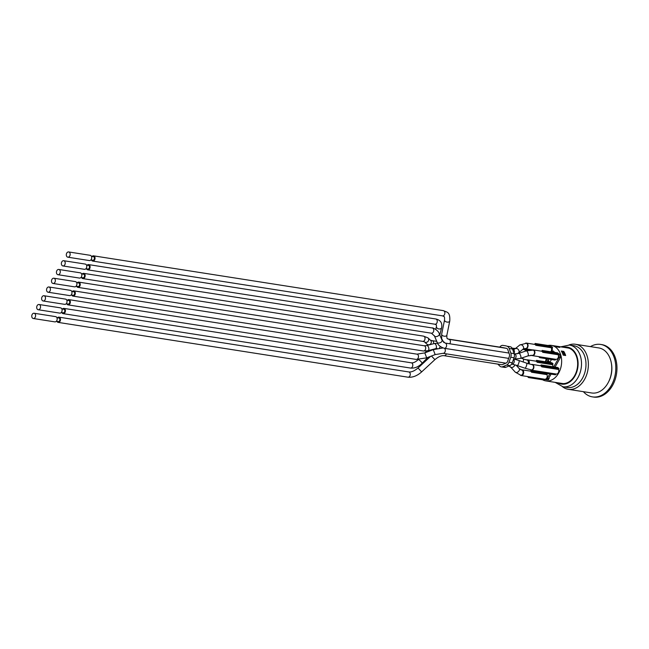 <?xml version="1.0" encoding="UTF-8"?>
<svg xmlns="http://www.w3.org/2000/svg" width="649" height="649" viewBox="0 0 649 649"><rect width="100%" height="100%" fill="white"/><g stroke="black" fill="none" stroke-linecap="round" stroke-linejoin="round"><path stroke-width="0.97" d="M546.969 374.651L531.547 372.242L532.01 371.406L547.44 373.824L546.969 374.651A2.896 2.077 98.9 0 1 546.49 378.399A2.896 2.077 98.9 0 1 544.714 379.235L521.155 375.544A2.896 2.077 98.9 0 1 520.36 375.163M544.422 379.186L543.967 379.99L528.537 377.572L528.992 376.769M521.228 369.914A2.896 2.077 98.9 0 1 522.056 369.825A2.896 2.077 98.9 0 1 523.662 373.005A2.896 2.077 98.9 0 1 521.155 375.544M520.977 375.252A2.653 1.906 -81.1 0 0 521.196 375.3A2.653 1.906 -81.1 0 0 523.492 372.98A2.653 1.906 -81.1 0 0 522.015 370.06A2.653 1.906 -81.1 0 0 521.788 370.044M532.01 371.406L530.939 370.336L530.468 371.171A2.896 2.077 -81.1 0 1 531.547 372.242M530.939 370.336L537.98 371.439M527.491 376.534L528.537 377.572M558.189 354.752L542.759 352.334L543.229 351.498L542.15 350.428L557.58 352.845L558.659 353.916L558.189 354.752A2.896 2.077 98.9 0 1 558.083 357.899A2.896 2.077 98.9 0 1 555.933 359.327L532.375 355.636A2.896 2.077 98.9 0 1 531.636 355.303M532.383 350.038A2.896 2.077 98.9 0 1 533.275 349.916A2.896 2.077 98.9 0 1 534.881 353.097A2.896 2.077 98.9 0 1 532.375 355.636M532.302 355.376A2.653 1.906 -81.1 0 0 532.415 355.401A2.653 1.906 -81.1 0 0 534.703 353.072A2.653 1.906 -81.1 0 0 533.235 350.152A2.653 1.906 -81.1 0 0 533.121 350.144M542.759 352.334A2.896 2.077 -81.1 0 0 541.68 351.263L542.15 350.428M538.702 356.626L539.749 357.672L555.179 360.09L555.633 359.278M543.229 351.498L558.659 353.916M539.749 357.672L540.203 356.861M551.22 347.726L535.798 345.309L536.228 344.538L535.157 343.467L550.579 345.885L551.658 346.955L551.22 347.726A2.896 2.077 98.9 0 1 550.896 351.612A2.896 2.077 98.9 0 1 550.758 351.774M525.503 343.216A2.896 2.077 98.9 0 1 526.404 343.086A2.896 2.077 98.9 0 1 528.01 346.274A2.896 2.077 98.9 0 1 525.512 348.813A2.896 2.077 98.9 0 1 524.798 348.497M525.447 348.554A2.653 1.906 -81.1 0 0 525.552 348.57A2.653 1.906 -81.1 0 0 527.84 346.242A2.653 1.906 -81.1 0 0 526.371 343.329A2.653 1.906 -81.1 0 0 526.266 343.313M536.228 344.538L551.658 346.955M535.157 343.467L534.638 344.384L526.404 343.086M535.798 345.309A2.896 2.077 -81.1 0 0 534.638 344.384M526.25 350.882L525.576 350.776A2.896 2.077 -81.1 0 0 524.497 349.706L522.769 349.405M515.217 348.472L515.663 348.351M525.576 350.776L526.047 349.941L524.968 348.87L532.01 349.973M526.047 349.941L528.367 350.306M524.968 348.87L524.497 349.706M532.091 355.563L530.598 355.327M545.955 358.637A2.896 2.077 98.9 0 1 545.152 361.728M531.401 364.519A2.896 2.077 98.9 0 1 532.237 364.422A2.896 2.077 98.9 0 1 533.843 367.602A2.896 2.077 98.9 0 1 531.344 370.141A2.896 2.077 98.9 0 1 530.541 369.76M531.296 369.889A2.653 1.906 -81.1 0 0 531.385 369.906A2.653 1.906 -81.1 0 0 533.673 367.577A2.653 1.906 -81.1 0 0 532.204 364.657A2.653 1.906 -81.1 0 0 532.115 364.649M558.481 369.459L541.728 366.839L542.199 366.004L558.951 368.624L558.481 369.459A2.896 2.077 98.9 0 1 558.383 372.615A2.896 2.077 98.9 0 1 556.225 374.035L531.344 370.141M541.728 366.839A2.896 2.077 -81.1 0 0 540.649 365.768L532.237 364.422M537.672 371.131L538.719 372.177L555.479 374.798L555.933 373.994M542.199 366.004L541.12 364.933L557.872 367.553L558.951 368.624M538.719 372.177L539.173 371.366M541.12 364.933L540.649 365.768M516.839 365.403A2.896 2.077 98.9 0 1 516.823 365.955M516.661 365.776A2.653 1.906 -81.1 0 0 516.661 365.346M526.81 359.976A2.896 2.077 98.9 0 1 527.661 359.871A2.896 2.077 98.9 0 1 529.024 363.943M528.846 363.894A2.653 1.906 -81.1 0 0 527.629 360.106L526.866 359.984A2.653 1.906 -81.1 0 1 528.124 363.675M552.583 364.706L537.153 362.288L537.623 361.452L553.045 363.87L552.583 364.706A2.896 2.077 98.9 0 1 552.818 366.766M537.153 362.288A2.896 2.077 -81.1 0 0 536.074 361.217L536.545 360.382L551.975 362.799L553.045 363.87M537.623 361.452L536.545 360.382M551.082 374.108L548.592 378.537A15.56 11.179 98.9 0 0 549.176 378.44L548.429 379.754A16.769 12.039 98.9 0 1 546.004 379.714A16.769 12.039 98.9 0 1 545.322 379.576L544.219 379.535M545.322 379.576L545.582 379.113M558.578 354.062L559.616 354.224L558.172 353.429M551.269 347.645L552.307 347.807L552.615 347.264L551.577 347.101M547.318 358.856L545.655 361.809M552.307 347.807L552.218 352.001M548.64 359.059L546.977 362.012M547.139 362.037L548.332 360.236L548.081 362.191M548.34 362.231L549.013 361.047L548.738 362.288M547.797 361.647L547.537 362.101M552.745 352.091L553.362 350.987L553.459 352.196M553.954 352.277L554.368 351.855L554.351 352.342M48.083 292.22L69.646 295.595A2.653 1.906 -81.1 0 0 71.942 293.267A2.653 1.906 -81.1 0 0 70.465 290.354L48.902 286.98A2.653 1.906 -81.1 0 0 46.76 288.691A2.653 1.906 -81.1 0 0 47.255 291.79A2.653 1.906 -81.1 0 0 48.083 292.22A2.653 1.906 -81.1 0 0 50.371 289.892A2.653 1.906 -81.1 0 0 48.902 286.98M71.715 291.401L73.653 291.709A1.809 1.298 98.9 0 1 74.659 293.697A1.809 1.298 98.9 0 1 73.094 295.287L71.155 294.979M71.715 295.068A2.653 1.906 -81.1 0 0 72.136 295.684A2.653 1.906 -81.1 0 0 72.964 296.114A2.653 1.906 -81.1 0 0 75.26 293.794A2.653 1.906 -81.1 0 0 73.783 290.874A2.653 1.906 -81.1 0 0 72.274 291.49M559.616 354.224L558.505 354.184M57.948 274.705L79.519 278.08A2.653 1.906 -81.1 0 0 81.806 275.752A2.653 1.906 -81.1 0 0 80.338 272.84L58.775 269.457A2.653 1.906 -81.1 0 0 56.625 271.168A2.653 1.906 -81.1 0 0 57.128 274.267A2.653 1.906 -81.1 0 0 57.948 274.705A2.653 1.906 -81.1 0 0 60.243 272.377A2.653 1.906 -81.1 0 0 58.775 269.457M81.587 273.886L83.526 274.186A1.809 1.298 98.9 0 1 84.524 276.182A1.809 1.298 98.9 0 1 82.967 277.764L81.02 277.464M81.587 277.553A2.653 1.906 -81.1 0 0 82.009 278.17A2.653 1.906 -81.1 0 0 82.837 278.599A2.653 1.906 -81.1 0 0 85.124 276.271A2.653 1.906 -81.1 0 0 83.656 273.359A2.653 1.906 -81.1 0 0 82.147 273.975M553.702 366.904L559.097 357.323L560.428 357.534A16.769 12.039 -81.1 0 0 559.543 354.346M547.975 345.479A17.977 12.907 98.9 0 1 551.382 345.39A17.977 12.907 98.9 0 1 560.914 367.318A17.977 12.907 98.9 0 1 555.082 377.669A17.977 12.907 98.9 0 1 545.817 380.906A17.977 12.907 98.9 0 1 542.605 379.779M552.615 347.264L551.171 346.469M43.142 300.982L64.713 304.357A2.653 1.906 -81.1 0 0 67.001 302.028A2.653 1.906 -81.1 0 0 65.533 299.116L43.962 295.733A2.653 1.906 -81.1 0 0 41.82 297.445A2.653 1.906 -81.1 0 0 42.323 300.544A2.653 1.906 -81.1 0 0 43.142 300.982A2.653 1.906 -81.1 0 0 45.438 298.654A2.653 1.906 -81.1 0 0 43.962 295.733M66.774 300.163L68.721 300.463A1.809 1.298 98.9 0 1 69.719 302.458A1.809 1.298 98.9 0 1 68.161 304.04L66.214 303.74M66.782 303.829A2.653 1.906 -81.1 0 0 67.204 304.446A2.653 1.906 -81.1 0 0 68.023 304.876A2.653 1.906 -81.1 0 0 70.319 302.548A2.653 1.906 -81.1 0 0 68.851 299.635A2.653 1.906 -81.1 0 0 67.342 300.252M557.256 347.004A17.977 12.907 -81.1 0 0 553.873 345.779A17.977 12.907 -81.1 0 0 553.751 345.763L556.242 346.152A17.977 12.907 98.9 0 1 556.355 346.168A17.977 12.907 98.9 0 1 559.746 347.393L557.256 347.004M563.178 355.133A17.977 12.907 -81.1 0 0 561.296 351.02L563.778 351.409A17.977 12.907 98.9 0 1 565.66 355.522L563.178 355.133M545.468 379.332L546.312 379.462A16.769 12.039 -81.1 0 0 547.261 379.819M545.817 380.906L548.308 381.296A17.977 12.907 -81.1 0 0 548.421 381.312L550.912 381.701A17.977 12.907 98.9 0 1 550.798 381.685A17.977 12.907 98.9 0 1 550.677 381.669M564.606 355.352A16.769 12.039 -81.1 0 0 563.738 353.356A16.769 12.039 -81.1 0 0 563.21 352.423L563.778 351.409M563.738 383.616A17.977 12.907 98.9 0 1 562.407 383.502L550.798 381.685M556.355 346.168L567.972 347.986A17.977 12.907 98.9 0 1 569.27 348.286M559.097 357.323A16.769 12.039 -81.1 0 0 558.343 354.476M560.428 357.534L555.033 367.107M548.592 378.537L547.261 378.326L549.76 373.905M546.49 378.399A15.56 11.179 -81.1 0 0 547.261 378.326M546.369 378.545L548.681 378.911A15.56 11.179 -81.1 0 0 548.892 378.943M553.362 350.987L553.289 352.172M554.205 351.831L554.181 352.31M548.17 360.211L547.91 362.158M549.013 361.047L548.575 362.264M547.675 362.126L547.934 361.079L547.367 362.077M549.346 362.385L549.849 362.369M549.005 362.337L549.825 361.874M546.312 379.462L546.791 378.618M564.419 355.327A17.491 12.566 -81.1 0 0 562.926 352.018L561.783 351.839M551.463 359.505L549.8 362.458M53.015 283.459L74.578 286.842A2.653 1.906 -81.1 0 0 76.874 284.513A2.653 1.906 -81.1 0 0 75.398 281.593L53.835 278.218A2.653 1.906 -81.1 0 0 51.693 279.93A2.653 1.906 -81.1 0 0 52.188 283.029A2.653 1.906 -81.1 0 0 53.015 283.459A2.653 1.906 -81.1 0 0 55.311 281.131A2.653 1.906 -81.1 0 0 53.835 278.218M62.888 265.944L84.451 269.319A2.653 1.906 -81.1 0 0 86.747 266.999A2.653 1.906 -81.1 0 0 85.27 264.078L63.707 260.703A2.653 1.906 -81.1 0 0 61.566 262.415A2.653 1.906 -81.1 0 0 62.061 265.514A2.653 1.906 -81.1 0 0 62.888 265.944A2.653 1.906 -81.1 0 0 65.176 263.616A2.653 1.906 -81.1 0 0 63.707 260.703M76.647 282.648L78.586 282.948A1.809 1.298 98.9 0 1 79.592 284.935A1.809 1.298 98.9 0 1 78.026 286.525L76.087 286.217M86.52 265.125L88.459 265.433A1.809 1.298 98.9 0 1 89.465 267.42A1.809 1.298 98.9 0 1 87.899 269.011L85.96 268.702M76.655 286.306A2.653 1.906 -81.1 0 0 77.077 286.923A2.653 1.906 -81.1 0 0 77.896 287.361A2.653 1.906 -81.1 0 0 80.192 285.033A2.653 1.906 -81.1 0 0 78.716 282.112A2.653 1.906 -81.1 0 0 77.215 282.737M86.52 268.791A2.653 1.906 -81.1 0 0 86.942 269.408A2.653 1.906 -81.1 0 0 87.769 269.838A2.653 1.906 -81.1 0 0 90.065 267.518A2.653 1.906 -81.1 0 0 88.589 264.597A2.653 1.906 -81.1 0 0 87.08 265.214M67.82 257.182L89.384 260.565A2.653 1.906 -81.1 0 0 91.679 258.237A2.653 1.906 -81.1 0 0 90.211 255.317L68.64 251.942A2.653 1.906 -81.1 0 0 66.498 253.654A2.653 1.906 -81.1 0 0 66.993 256.753A2.653 1.906 -81.1 0 0 67.82 257.182A2.653 1.906 -81.1 0 0 70.116 254.854A2.653 1.906 -81.1 0 0 68.64 251.942M91.452 256.371L93.391 256.671A1.809 1.298 98.9 0 1 94.397 258.659A1.809 1.298 98.9 0 1 92.831 260.249L90.892 259.941M91.46 260.03A2.653 1.906 -81.1 0 0 91.882 260.647A2.653 1.906 -81.1 0 0 92.702 261.085A2.653 1.906 -81.1 0 0 94.997 258.756A2.653 1.906 -81.1 0 0 93.529 255.836A2.653 1.906 -81.1 0 0 92.02 256.46M592.432 396.88L593.592 397.058A26.544 19.056 -81.1 0 0 615.017 379.933A26.544 19.056 -81.1 0 0 610.044 348.943A26.544 19.056 -81.1 0 0 601.81 344.619L600.649 344.432A26.544 19.056 98.9 0 1 615.374 373.605A26.544 19.056 98.9 0 1 592.432 396.88A26.544 19.056 98.9 0 1 583.378 391.672M590.436 346.623A26.544 19.056 98.9 0 1 600.649 344.432M608.486 382.066A21.109 15.162 -81.1 0 0 611.407 363.44M562.432 386.674A22.804 16.371 -81.1 0 0 568.297 389.311L591.685 392.978A22.804 16.371 -81.1 0 0 611.39 372.98A22.804 16.371 -81.1 0 0 598.743 347.921L575.355 344.254A22.804 16.371 -81.1 0 0 568.962 344.976M568.297 389.311A22.804 16.371 -81.1 0 0 588.002 369.322A22.804 16.371 -81.1 0 0 575.355 344.254M555.155 382.366L562.918 386.755L567.396 387.461A21.109 15.162 -81.1 0 0 584.433 373.84A21.109 15.162 -81.1 0 0 580.474 349.186A21.109 15.162 -81.1 0 0 573.927 345.747L569.449 345.041L560.72 346.85M567.656 347.823A18.099 12.996 -81.1 0 0 566.488 347.75M560.923 383.275A18.099 12.996 -81.1 0 0 562.058 383.567M565.831 347.653A18.099 12.996 98.9 0 1 567.323 347.759A18.099 12.996 98.9 0 1 572.937 350.711A18.099 12.996 98.9 0 1 576.328 371.845A18.099 12.996 98.9 0 1 561.726 383.518A18.099 12.996 98.9 0 1 560.265 383.17M38.21 309.735L59.773 313.118A2.653 1.906 -81.1 0 0 62.069 310.79A2.653 1.906 -81.1 0 0 60.592 307.869L39.029 304.495A2.653 1.906 -81.1 0 0 36.888 306.206A2.653 1.906 -81.1 0 0 37.382 309.305A2.653 1.906 -81.1 0 0 38.21 309.735A2.653 1.906 -81.1 0 0 40.506 307.407A2.653 1.906 -81.1 0 0 39.029 304.495M61.842 308.924L63.78 309.224A1.809 1.298 98.9 0 1 64.786 311.212A1.809 1.298 98.9 0 1 63.221 312.802L61.282 312.493M61.842 312.583A2.653 1.906 -81.1 0 0 62.272 313.199A2.653 1.906 -81.1 0 0 63.091 313.637A2.653 1.906 -81.1 0 0 65.387 311.309A2.653 1.906 -81.1 0 0 63.91 308.389A2.653 1.906 -81.1 0 0 62.401 309.013M33.269 318.497L54.84 321.872A2.653 1.906 -81.1 0 0 57.136 319.543A2.653 1.906 -81.1 0 0 55.66 316.631L34.097 313.248A2.653 1.906 -81.1 0 0 31.955 314.968A2.653 1.906 -81.1 0 0 32.45 318.067A2.653 1.906 -81.1 0 0 33.269 318.497A2.653 1.906 -81.1 0 0 35.565 316.168A2.653 1.906 -81.1 0 0 34.097 313.248M56.909 317.677L58.848 317.986A1.809 1.298 98.9 0 1 59.854 319.973A1.809 1.298 98.9 0 1 58.288 321.563L56.349 321.255M56.909 321.344A2.653 1.906 -81.1 0 0 57.331 321.961A2.653 1.906 -81.1 0 0 58.159 322.391A2.653 1.906 -81.1 0 0 60.454 320.071A2.653 1.906 -81.1 0 0 58.978 317.15A2.653 1.906 -81.1 0 0 57.469 317.767M501.304 366.872L504.622 367.391A4.827 3.464 -81.1 0 0 506.074 367.196L502.764 366.677A4.827 3.464 98.9 0 1 501.304 366.872A4.827 3.464 98.9 0 1 499.811 366.085L497.824 364.105M502.764 366.677L506.569 365.071L509.887 365.59A4.827 3.464 -81.1 0 0 512.304 362.742L508.986 362.223A4.827 3.464 98.9 0 1 506.569 365.071M508.986 362.223L510.755 357.25L514.065 357.769L512.304 362.742M514.065 357.769A4.827 3.464 -81.1 0 0 514.138 353.624L510.82 353.105A4.827 3.464 98.9 0 1 510.755 357.25M510.82 353.105L509.205 348.505L512.523 349.024A4.827 3.464 -81.1 0 0 510.187 346.704L506.869 346.185A4.827 3.464 98.9 0 1 509.205 348.505M506.869 346.185L510.187 346.704M499.746 347.118L500.119 346.68A4.827 3.464 98.9 0 1 502.991 345.406A4.827 3.464 98.9 0 1 503.097 345.422M501.409 364.665A2.653 1.906 -81.1 0 0 501.645 364.722A2.653 1.906 -81.1 0 0 502.44 364.616L506.252 363.018A2.653 1.906 -81.1 0 0 507.583 361.444L509.343 356.479A2.653 1.906 -81.1 0 0 509.384 354.192L507.769 349.6A2.653 1.906 -81.1 0 0 506.488 348.318L502.715 347.564A2.653 1.906 -81.1 0 0 502.651 347.548A2.653 1.906 -81.1 0 0 502.423 347.531M509.887 365.59L506.074 367.196M512.523 349.024L514.138 353.624M521.682 358.337A2.896 1.971 -88.5 0 0 522.007 357.907M522.299 358.572A2.896 2.077 -81.1 0 0 523.151 357.518M72.964 296.114L423.359 351.004A2.653 1.906 -81.1 0 0 425.501 349.284A2.653 1.906 -81.1 0 0 424.99 346.177A2.653 1.906 -81.1 0 0 424.178 345.763L73.783 290.874M423.359 351.004L427.983 350.695A2.653 1.452 -104.8 0 0 428.859 348.708A2.653 1.452 -104.8 0 0 427.748 345.982A2.653 1.452 -104.8 0 0 426.628 345.568L424.178 345.763M427.983 350.695L435.552 348.7A2.653 1.452 -104.8 0 0 436.274 345.771A2.653 1.452 -104.8 0 0 434.197 343.572L426.628 345.568M439.316 348.075A2.653 1.906 -81.1 0 0 440.233 346.501M523.053 361.939A2.653 1.006 -68.6 0 0 523.159 358.913L521.244 358.159M431.228 333.156A2.653 1.906 -81.1 0 0 431.423 333.205A2.653 1.906 -81.1 0 0 433.719 330.876A2.653 1.906 -81.1 0 0 432.242 327.964L83.656 273.359M439.324 333.878L442.074 340.295A2.653 1.485 -23.2 0 1 440.468 342.591A2.653 1.485 -23.2 0 1 437.361 342.64A2.653 1.485 -23.2 0 1 437.191 342.38L434.449 335.963A2.653 1.485 -23.2 0 0 434.619 336.223A2.653 1.485 -23.2 0 0 435.171 336.539A2.653 1.485 -23.2 0 0 438.148 335.931A2.653 1.485 -23.2 0 0 439.324 333.878C438.513 330.179 432.112 327.299 432.242 327.964M437.191 342.38C437.832 344.944 440.192 346.915 444.273 348.294A2.653 1.906 -81.1 0 0 446.544 346.104A2.653 1.906 -81.1 0 0 445.287 343.094A2.653 1.906 -81.1 0 0 445.092 343.053L442.074 340.295M513.578 359.148L513.724 359.173A2.653 1.906 -81.1 0 0 515.793 357.672A2.653 1.906 -81.1 0 0 515.614 354.654A2.653 1.906 -81.1 0 0 514.552 353.932L514.219 353.875M513.724 359.173L520.522 358.402A2.653 0.998 -108.6 0 0 520.904 356.739A2.653 0.998 -108.6 0 0 519.93 354.135A2.653 0.998 -108.6 0 0 518.835 353.372L514.552 353.932M520.522 358.402L527.905 355.92A2.653 0.998 -108.6 0 0 528.01 353.088A2.653 0.998 -108.6 0 0 526.217 350.89L518.835 353.372M527.905 355.92L532.188 355.36A2.653 1.906 -81.1 0 0 534.484 353.032A2.653 1.906 -81.1 0 0 533.016 350.119L526.217 350.89M68.023 304.876L416.147 359.408A2.653 1.906 -81.1 0 0 418.094 358.159A2.653 1.906 -81.1 0 0 418.264 355.311A2.653 1.906 -81.1 0 0 416.966 354.159L68.851 299.635M416.147 359.408L426.693 357.842L424.795 352.886L416.966 354.159M426.693 357.842L435.163 354.597L433.256 349.641L424.795 352.886M435.163 354.597L442.991 353.324A2.653 1.906 -81.1 0 0 445.19 351.417A2.653 1.906 -81.1 0 0 444.395 348.31M511.639 364.073L511.915 364.121A2.653 1.906 -81.1 0 0 513.984 362.604A2.653 1.906 -81.1 0 0 513.529 359.278M511.915 364.121L517.261 365.549A2.653 0.625 -70.8 0 0 518.519 363.805A2.653 0.625 -70.8 0 0 519.005 360.536L514.795 359.286M517.261 365.549L524.944 368.218A2.653 0.625 -70.8 0 0 526.412 365.914A2.653 0.625 -70.8 0 0 526.688 363.205L519.005 360.536M524.944 368.218L531.215 369.873A2.653 1.906 -81.1 0 0 533.51 367.545A2.653 1.906 -81.1 0 0 532.034 364.633L526.688 363.205M77.896 287.361L422.694 341.366A2.653 1.906 -81.1 0 0 424.99 339.046A2.653 1.906 -81.1 0 0 423.521 336.125L78.716 282.112M427.902 337.845L430.53 340.263A2.653 2.523 -47.3 0 1 429.906 344.465A2.653 2.523 -47.3 0 1 426.937 344.173L424.373 341.804A2.653 2.523 -47.3 0 0 427.991 341.463A2.653 2.523 -47.3 0 0 427.902 337.845L423.521 336.125M433.581 343.735A2.653 1.906 -81.1 0 0 433.637 342.631A2.653 1.906 -81.1 0 0 432.145 340.644L430.441 340.19M514.446 349.186A2.653 2.637 -114 0 0 512.231 348.367M513.367 349.389A2.653 2.637 -114 0 0 512.467 348.878M87.769 269.838L434.927 324.224A2.653 1.906 -81.1 0 0 437.223 321.896A2.653 1.906 -81.1 0 0 435.755 318.975L88.589 264.597M435.739 329.351L436.477 326.35A2.653 1.963 13.9 0 0 436.72 327.631A2.653 1.963 13.9 0 0 437.02 328.021A2.653 1.963 13.9 0 0 439.706 328.978A2.653 1.963 13.9 0 0 441.628 327.623C442.431 322.918 440.468 320.03 435.755 318.975M441.547 338.056A2.653 1.906 -81.1 0 0 441.158 337.934L441.06 337.918M92.702 261.085L442.529 315.876A2.653 1.906 -81.1 0 0 444.825 313.556A2.653 1.906 -81.1 0 0 443.348 310.636L93.529 255.836M449.749 321.077L446.877 335.176A2.653 1.525 11.5 0 1 444.906 336.239A2.653 1.525 11.5 0 1 442.115 335.241A2.653 1.525 11.5 0 1 441.677 334.121L444.541 320.014A2.653 1.525 11.5 0 0 444.987 321.133L444.987 321.133A2.653 1.525 11.5 0 0 447.769 322.131A2.653 1.525 11.5 0 0 449.749 321.077C450.333 311.569 446.983 312.404 443.348 310.636M449.716 343.775A2.653 1.906 -81.1 0 0 449.716 339.752A2.653 1.906 -81.1 0 0 448.889 339.313L447.453 338.656C446.966 338.778 446.78 337.618 446.877 335.176M514.04 353.356A2.653 1.906 -81.1 0 0 512.921 349.349L512.621 349.3M517.018 353.843L518.559 352.837A2.653 1.915 -129.3 0 0 518.6 349.9A2.653 1.915 -129.3 0 0 515.728 348.464A2.653 1.915 -129.3 0 0 515.201 348.732L512.921 349.349M518.559 352.837L523.07 349.154A2.653 1.915 -129.3 0 0 522.867 345.893A2.653 1.915 -129.3 0 0 519.711 345.049L515.201 348.732M525.552 348.57L525.349 348.537A2.653 1.906 -81.1 0 0 525.95 348.505A2.653 1.906 -81.1 0 0 527.686 345.795A2.653 1.906 -81.1 0 0 526.169 343.297L519.711 345.049M563.648 347.312A18.699 13.426 98.9 0 1 577.788 367.715A18.699 13.426 98.9 0 1 558.091 382.829M562.918 386.755A21.109 15.162 -81.1 0 0 581.163 368.251A21.109 15.162 -81.1 0 0 569.449 345.041M63.091 313.637L410.476 368.048A2.653 1.906 -81.1 0 0 412.667 366.174A2.653 1.906 -81.1 0 0 411.92 363.067A2.653 1.906 -81.1 0 0 411.296 362.807L63.91 308.389M410.476 368.048C414.589 368.486 418.459 366.896 422.077 363.294A2.653 0.454 -135.4 0 0 421.258 361.899A2.653 0.454 -135.4 0 0 419.173 359.944A2.653 0.454 -135.4 0 0 418.516 359.562M427.099 352.009A2.653 0.454 -135.4 0 0 426.166 351.588L424.941 352.829M509.059 365.939L509.181 366.085A2.653 2.401 -39.5 0 0 510.463 366.855M58.159 322.391L407.937 377.183A2.653 1.906 -81.1 0 0 410.038 375.576A2.653 1.906 -81.1 0 0 409.697 372.502A2.653 1.906 -81.1 0 0 408.756 371.942L58.978 317.15M407.937 377.183C412.626 377.637 417.193 375.876 421.631 371.901L418.021 368.007C414.476 370.968 411.385 372.275 408.756 371.942M421.631 371.901L434.903 359.635L431.439 356.025M434.903 359.635C438.448 356.674 441.539 355.36 444.167 355.701A2.653 1.906 -81.1 0 0 446.358 353.851M508.402 365.76L510.739 367.139A2.653 1.631 -42.1 0 0 510.739 367.139A2.653 1.631 -42.1 0 0 511.493 367.496A2.653 1.631 -42.1 0 0 514.917 364.803M515.274 372.153A2.653 1.631 -42.1 0 0 515.29 372.169A2.653 1.631 -42.1 0 0 518.348 371.601A2.653 1.631 -42.1 0 0 519.224 368.608L516.109 365.168M510.739 367.139L515.29 372.169L520.749 375.236A2.653 1.906 -81.1 0 0 523.037 372.907A2.653 1.906 -81.1 0 0 521.569 369.987A2.653 1.906 -81.1 0 0 521.52 369.979M530.484 371.139L522.056 369.825M541.696 351.231L533.275 349.916M532.699 349.933L525.512 348.813M527.085 359.887L525.073 359.57M521.48 369.841L520.676 369.719M536.09 361.185L527.661 359.871M435.552 348.7L437.15 348.456M434.197 343.572L437.556 343.151M523.159 358.913L526.866 359.984M434.449 335.963L431.423 333.205L82.837 278.599M508.986 353.056L445.092 343.053M508.67 358.378L444.273 348.294M433.256 349.641L442.942 347.969M505.879 363.172L442.991 353.324M553.873 345.779L551.382 345.39M422.694 341.366L424.308 341.747M426.937 344.173L428.397 345.098M436.185 341.277L432.145 340.644M519.054 353.299L517.991 353.267M434.927 324.224L436.42 324.938L436.477 326.35M439.811 334.998L441.628 327.623M434.262 335.565L436.996 341.926M503.105 347.645L447.899 338.997M511.453 348.578C511.672 348.148 513.205 348.156 516.044 348.594M442.529 315.876L443.973 316.542C444.451 316.42 444.646 317.58 444.541 320.014M441.677 334.121L441.677 338.713L443.892 342.599M506.642 348.367L448.889 339.313M523.07 349.154L525.349 348.537M411.296 362.807C413.235 363.14 415.571 362.053 418.297 359.562M427.91 357.38L422.077 363.294M426.166 351.588L426.823 350.947M509.181 366.085L511.161 367.602M430.66 356.325L418.021 368.007M501.88 364.738L444.167 355.701M519.224 368.608L522.015 370.06M521.196 375.3L520.749 375.236M502.991 345.406L506.309 345.925"/></g></svg>
